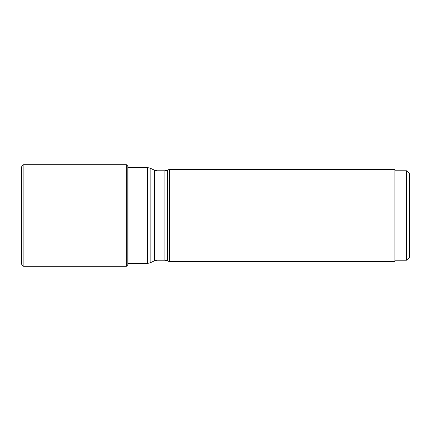 <?xml version="1.0" encoding="UTF-8"?>
<svg xmlns="http://www.w3.org/2000/svg" width="431" height="431" viewBox="0 0 431 431"><rect width="100%" height="100%" fill="white"/><g stroke="black" fill="none" stroke-linecap="round" stroke-linejoin="round"><path stroke-width="0.65" d="M127.813 165.466L127.813 265.534M23.877 164.701C23.554 165.051 22.805 163.758 21.55 167.029L21.55 263.971C22.805 267.242 23.554 265.949 23.877 266.299L23.877 164.701L126.364 164.701L126.364 266.299L127.705 265.668M167.373 170.229L169.324 169.324L169.324 261.676L167.373 260.771L167.373 170.229L164.911 170.778L157.035 170.778L154.573 170.229L150.128 168.16L150.128 262.84L154.573 260.771L154.573 170.229M169.324 261.676L394.904 261.676L394.904 169.324L169.324 169.324M406.541 260.222L409.45 257.318L409.45 173.682L406.541 170.778L406.541 260.222L394.904 260.222M127.969 166.312L127.969 264.688M128.039 167.611L147.671 167.611L147.671 263.389L128.206 263.389M167.373 260.771L164.911 260.222L157.035 260.222L157.035 170.778M164.911 260.222L164.911 170.778M128.039 166.684L128.206 167.611M126.364 164.701L127.705 165.332M23.877 266.299L126.364 266.299M147.671 167.611L150.128 168.16M147.671 263.389L150.128 262.84M157.035 260.222L154.573 260.771M406.541 170.778L394.904 170.778"/></g></svg>
